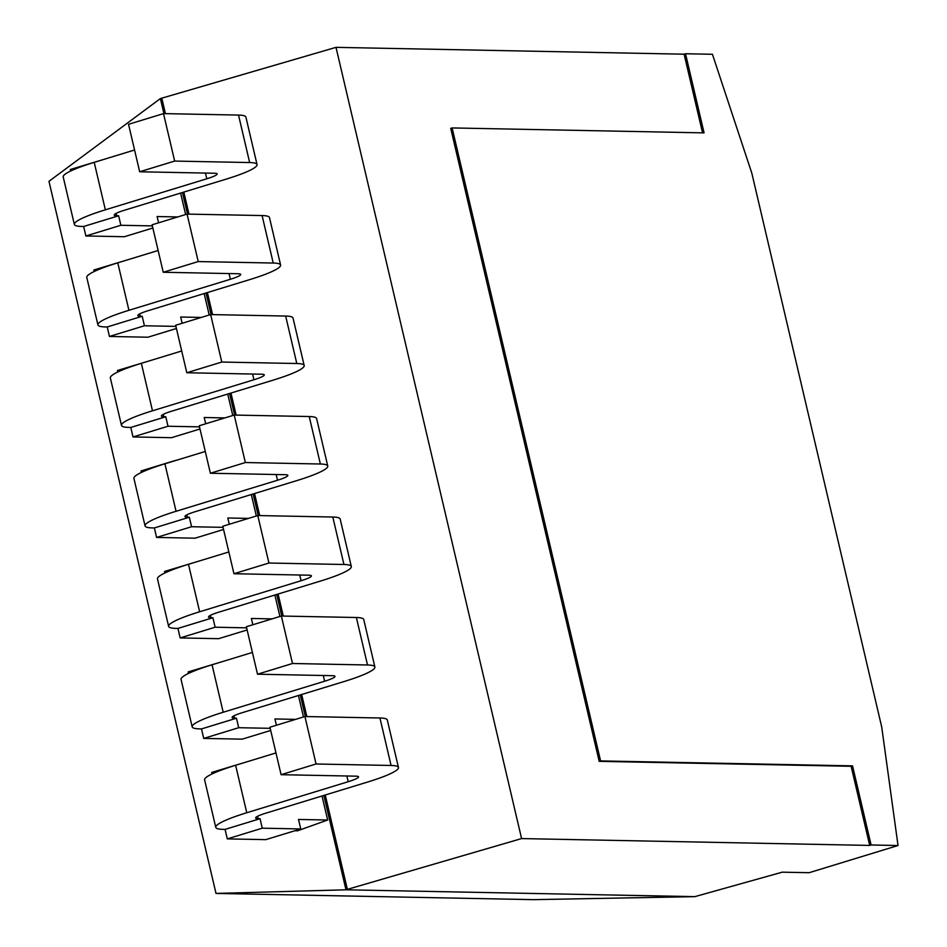 <?xml version="1.0" encoding="UTF-8"?>
<svg xmlns="http://www.w3.org/2000/svg" width="947" height="947" viewBox="0 0 947 947"><rect width="100%" height="100%" fill="white"/><g stroke="black" fill="none" stroke-linecap="round" stroke-linejoin="round"><path stroke-width="1.42" d="M325.235 794.995L347.371 889.363L345.975 889.801L323.838 795.421M305.336 716.524L300.27 694.944M281.768 616.047L276.702 594.456M258.2 515.559L253.133 493.967M234.631 415.07L229.565 393.478M211.063 314.582L205.996 292.99M187.494 214.093L182.428 192.501M163.926 113.604L160.398 98.571L336.007 47.35L684.113 54.192L702.567 132.852M306.84 716.559L301.667 694.506M283.271 616.071L278.098 594.029M259.703 515.582L254.53 493.541M236.134 415.094L230.961 393.052M212.566 314.617L207.393 292.564M188.998 214.129L183.825 192.075M165.429 113.64L161.795 98.133M347.371 889.363L521.584 838.58L336.007 47.35M852.537 765.863L871.098 844.984L898.028 845.517L881.728 727.059L751.823 173.194L712.44 54.287L685.521 53.754L704.071 132.876L452.121 127.928L600.587 760.914L852.537 765.863L851.14 766.289L869.701 845.422L521.584 838.58M898.028 845.517L809.164 872.696L782.246 872.175L694.838 896.643L345.975 889.801L215.999 893.423L48.972 181.315L160.398 98.571M180.593 193.07L185.636 214.531M227.73 394.035L232.773 415.508M204.161 293.558L209.204 315.02M251.298 494.523L256.341 515.997M274.867 595.012L279.91 616.473M298.447 695.5L303.478 716.962M322.016 795.989L327.65 820.019L297.476 830.815L294.789 830.768M215.999 893.423L533.339 899.65L694.838 896.643M851.14 766.289L599.191 761.352L450.725 128.366L452.121 127.928M871.098 844.984L869.701 845.422M152.36 225.895L120.861 225.279L118.635 215.774L116.706 215.738A20.491 2.675 -13.2 0 1 114.244 215.076A20.491 2.675 -13.2 0 1 124.59 210.198L226.037 179.172A61.472 8.014 166.8 0 0 257.039 164.565A61.472 8.014 166.8 0 0 249.653 162.553L174.65 161.073L139.671 171.774L214.673 173.254A20.491 2.675 -13.2 0 1 217.135 173.917A20.491 2.675 -13.2 0 1 206.801 178.794L105.354 209.82A61.472 8.014 166.8 0 0 74.351 224.427A61.472 8.014 166.8 0 0 81.726 226.44L83.656 226.475L85.881 235.981L124.341 236.726L152.858 228.002M70.646 171.016L70.291 169.513L105.306 158.954M158.575 222.805L157.095 216.532L177.764 216.946M224.901 417.911L204.232 417.509L205.712 423.783M199.497 426.86L167.998 426.245L165.772 416.751L163.843 416.716A20.491 2.675 -13.2 0 1 161.392 416.041A20.491 2.675 -13.2 0 1 171.727 411.176L273.174 380.138A61.472 8.014 166.8 0 0 304.176 365.53A61.472 8.014 166.8 0 0 296.79 363.518L221.787 362.05L186.808 372.751L261.81 374.219A20.491 2.675 -13.2 0 1 264.272 374.894A20.491 2.675 -13.2 0 1 253.938 379.759L152.491 410.797A61.472 8.014 166.8 0 0 121.488 425.404A61.472 8.014 166.8 0 0 128.863 427.417L130.793 427.452L133.018 436.946L171.478 437.703L199.995 428.979M117.783 371.993L117.428 370.49L152.443 359.931M175.929 326.384L144.429 325.756L142.204 316.262L140.274 316.227A20.491 2.675 -13.2 0 1 137.824 315.552A20.491 2.675 -13.2 0 1 148.158 310.687L249.606 279.649A61.472 8.014 166.8 0 0 280.608 265.053A61.472 8.014 166.8 0 0 273.221 263.041L198.219 261.561L163.239 272.263L238.242 273.742A20.491 2.675 -13.2 0 1 240.704 274.405A20.491 2.675 -13.2 0 1 230.37 279.282L128.922 310.308A61.472 8.014 166.8 0 0 97.92 324.916A61.472 8.014 166.8 0 0 105.295 326.928L107.224 326.964L109.45 336.457L147.91 337.215L176.426 328.491M94.215 271.505L93.86 270.002L128.875 259.442M182.144 323.294L180.664 317.02L201.332 317.423M223.066 527.349L191.566 526.733L189.341 517.24L187.411 517.204A20.491 2.675 -13.2 0 1 184.961 516.529A20.491 2.675 -13.2 0 1 195.295 511.664L296.742 480.626A61.472 8.014 166.8 0 0 327.745 466.019A61.472 8.014 166.8 0 0 320.37 464.006L245.356 462.538L210.376 473.24L285.378 474.707A20.491 2.675 -13.2 0 1 287.841 475.382A20.491 2.675 -13.2 0 1 277.507 480.247L176.059 511.285A61.472 8.014 166.8 0 0 145.057 525.893A61.472 8.014 166.8 0 0 152.431 527.905L154.361 527.941L156.586 537.434L195.046 538.192L223.563 529.468M229.281 524.271L227.801 517.997L248.469 518.4M141.352 472.47L140.996 470.967L175.976 460.266M272.038 618.888L251.369 618.474L252.849 624.76M246.634 627.837L215.135 627.222L212.909 617.728L210.98 617.681A20.491 2.675 -13.2 0 1 208.529 617.018A20.491 2.675 -13.2 0 1 218.864 612.153L320.311 581.115A61.472 8.014 166.8 0 0 351.313 566.507A61.472 8.014 166.8 0 0 343.939 564.495L268.924 563.027L233.945 573.728L308.947 575.196A20.491 2.675 -13.2 0 1 311.409 575.871A20.491 2.675 -13.2 0 1 301.075 580.736L199.628 611.774A61.472 8.014 166.8 0 0 168.625 626.369A61.472 8.014 166.8 0 0 176 628.394L177.929 628.429L180.155 637.923L218.615 638.68L247.131 629.956M164.92 572.959L164.565 571.455L199.58 560.908M270.203 728.326L238.703 727.71L236.478 718.217L234.548 718.169A20.491 2.675 -13.2 0 1 232.098 717.506A20.491 2.675 -13.2 0 1 242.432 712.629L343.879 681.603A61.472 8.014 166.8 0 0 374.882 666.996A61.472 8.014 166.8 0 0 367.507 664.983L292.493 663.504L257.513 674.205L332.515 675.684A20.491 2.675 -13.2 0 1 334.978 676.359A20.491 2.675 -13.2 0 1 324.643 681.224L223.196 712.251A61.472 8.014 166.8 0 0 192.194 726.858A61.472 8.014 166.8 0 0 199.568 728.87L201.498 728.918L203.723 738.411L242.183 739.157L270.7 730.445M188.489 673.447L188.133 671.944L223.149 661.385M276.417 725.248L274.938 718.962L295.606 719.377M327.65 820.019L298.506 819.451L300.744 828.945L262.272 828.187L227.292 838.888L265.752 839.646L300.744 828.945M262.272 828.187L260.046 818.693L258.117 818.658A20.491 2.675 -13.2 0 1 255.666 817.983A20.491 2.675 -13.2 0 1 266 813.118L367.448 782.092A61.472 8.014 166.8 0 0 398.45 767.484A61.472 8.014 166.8 0 0 391.075 765.472L316.061 763.992L281.081 774.693L356.084 776.173A20.491 2.675 -13.2 0 1 358.546 776.836A20.491 2.675 -13.2 0 1 348.212 781.713L246.765 812.739A61.472 8.014 166.8 0 0 215.762 827.347A61.472 8.014 166.8 0 0 223.137 829.359L225.066 829.394L227.292 838.888M212.057 773.936L211.702 772.432L246.717 761.873M685.521 53.754L684.113 54.192M600.587 760.914L599.191 761.352M118.635 215.774L83.656 226.475M120.861 225.279L85.881 235.981M257.039 164.565L245.9 117.085A61.472 8.014 166.8 0 0 238.526 115.072L163.511 113.604L128.532 124.306L139.671 171.774M134.557 150.005L94.215 162.351A61.472 8.014 166.8 0 0 63.212 176.959L74.351 224.427M165.772 416.751L130.793 427.452M167.998 426.245L133.018 436.946M304.176 365.53L293.037 318.062A61.472 8.014 166.8 0 0 285.663 316.049L210.648 314.57L175.669 325.271L186.808 372.751M181.694 350.982L141.352 363.328A61.472 8.014 166.8 0 0 110.349 377.924L121.488 425.404M142.204 316.262L107.224 326.964M144.429 325.756L109.45 336.457M280.608 265.053L269.469 217.573A61.472 8.014 166.8 0 0 262.094 215.561L187.08 214.093L152.1 224.794L163.239 272.263M158.125 250.493L117.783 262.84A61.472 8.014 166.8 0 0 86.781 277.435L97.92 324.916M189.341 517.24L154.361 527.941M327.745 466.019L316.606 418.55A61.472 8.014 166.8 0 0 309.231 416.538L234.217 415.058L199.237 425.759L210.376 473.24M205.262 451.47L164.92 463.805A61.472 8.014 166.8 0 0 133.918 478.413L145.057 525.893M191.566 526.733L156.586 537.434M212.909 617.728L177.929 628.429M215.135 627.222L180.155 637.923M351.313 566.507L340.174 519.039A61.472 8.014 166.8 0 0 332.799 517.026L257.785 515.547L222.805 526.248L233.945 573.728M228.843 551.959L188.489 564.294A61.472 8.014 166.8 0 0 157.486 578.901L168.625 626.369M236.478 718.217L201.498 728.918M238.703 727.71L203.723 738.411M374.882 666.996L363.743 619.516A61.472 8.014 166.8 0 0 356.368 617.503L281.354 616.035L246.374 626.736L257.513 674.205M252.411 652.436L212.057 664.782A61.472 8.014 166.8 0 0 181.055 679.39L192.194 726.858M260.046 818.693L225.066 829.394M398.45 767.484L387.311 720.004A61.472 8.014 166.8 0 0 379.936 717.992L304.934 716.524L269.942 727.225L281.081 774.693M275.979 752.924L235.625 765.271A61.472 8.014 166.8 0 0 204.623 779.878L215.762 827.347M174.65 161.073L163.511 113.604M221.787 362.05L210.648 314.57M198.219 261.561L187.08 214.093M245.356 462.538L234.217 415.058M268.924 563.027L257.785 515.547M292.493 663.504L281.354 616.035M316.061 763.992L304.934 716.524M116.706 215.738L116.15 213.371M163.843 416.716L163.286 414.348M140.274 316.227L139.718 313.859M187.411 517.204L186.855 514.837M210.98 617.681L210.435 615.325M234.548 718.169L234.004 715.802M258.117 818.658L257.572 816.29M105.354 209.82L94.215 162.351M152.491 410.797L141.352 363.328M128.922 310.308L117.783 262.84M176.059 511.285L164.92 463.805M199.628 611.774L188.489 564.294M223.196 712.251L212.057 664.782M246.765 812.739L235.625 765.271M249.653 162.553L238.526 115.072M206.801 178.794L205.463 173.064M296.79 363.518L285.663 316.049M253.938 379.759L252.6 374.041M273.221 263.041L262.094 215.561M230.37 279.282L229.032 273.553M320.37 464.006L309.231 416.538M277.507 480.247L276.169 474.53M343.939 564.495L332.799 517.026M301.075 580.736L299.737 575.018M367.507 664.983L356.368 617.503M324.643 681.224L323.306 675.507M391.075 765.472L379.936 717.992M348.212 781.713L346.874 775.984"/></g></svg>
